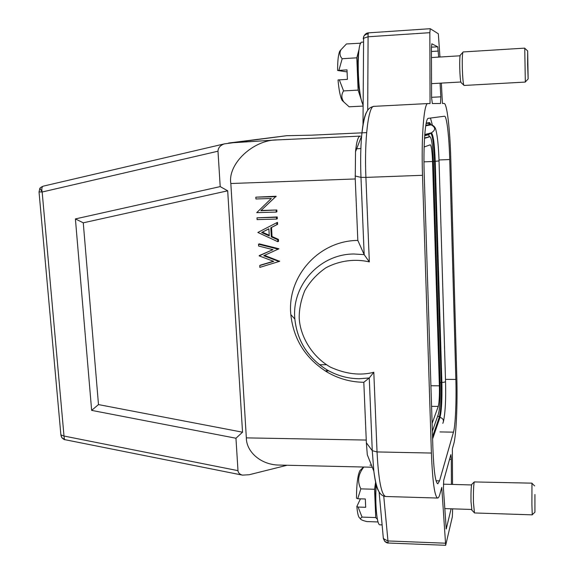 <?xml version="1.0" encoding="UTF-8"?>
<svg xmlns="http://www.w3.org/2000/svg" width="574" height="574" viewBox="0 0 574 574"><rect width="100%" height="100%" fill="white"/><g stroke="black" fill="none" stroke-linecap="round" stroke-linejoin="round"><path stroke-width="0.86" d="M439.957 57.02L438.328 33.78L430.249 28.7L429.847 32.682L367.898 36.793L363.277 38.401L363.27 38.896M224.377 143.873L43.15 186.177C41.823 186.873 41.493 188.817 42.16 192.003L39.018 191.888M358.492 54.652C357.731 59.667 357.494 66.139 357.789 74.053C358.183 82.67 359.044 89.616 360.364 94.897M375.913 483.552L375.432 502.802L376.652 514.376M451.121 508.801L446.22 528.984L443.437 488.431L443.724 480.273L450.863 454.644L451.286 458.074L451.415 484.399M440.086 83.173L440.825 96.827L440.538 103.478L432.344 103.535L431.583 97.802L431.426 47.785L431.827 43.796L437.725 46.788L438.672 57.099M372.275 467.229L279.818 465.076C261.184 465.256 246.318 451.91 246.339 437.876L230.834 183.522L355.241 178.959L357.832 240.427C318.534 240.621 286.914 276.776 290.817 314.588C293.529 339.421 305.598 358.571 327.037 372.045C338.445 378.704 350.7 382.119 363.816 382.284L369.261 377.972L373.81 372.275C360.379 375.791 345.978 374.112 330.61 367.231C311.28 356.224 300.116 335.553 299.205 318.104C299.119 309.192 300.97 300.044 304.772 290.659C309.938 281.576 316.984 273.949 325.91 267.785C340.21 260.173 356.024 258.752 369.333 261.909L365.903 177.395L422.507 175.307L431.404 453.051C432.538 481.615 434.618 496.618 437.632 498.045C438.428 498.038 439.196 496.704 439.935 494.035L441.765 487.376L445.675 545.3L388.333 543.026L384.745 541.361L383.289 537.795M534.918 494.494L534.925 512.151L534.918 494.494M531.897 504.553L531.962 483.157L474.26 481.938C473.557 485.274 473.292 492.212 473.457 502.759L474.461 512.955L532.263 514.849L531.897 504.553M471.921 510.229L471.01 501.755C470.874 492.994 471.103 487.218 471.706 484.42L471.936 484.198M527.628 64.51L528.137 78.947L527.678 50.957L527.628 64.51M525.325 82.075L524.751 48.13L463.096 51.954L462.859 52.334C462.335 54.602 462.156 59.911 462.328 68.241C462.608 77.11 463.089 82.728 463.77 85.103L464.036 85.454L525.325 82.075M461.274 82.8L460.987 82.534C460.398 80.539 459.989 75.854 459.752 68.493C459.609 61.569 459.76 57.156 460.204 55.255L460.484 54.946M362.983 132.795L311.718 135.17L286.713 135.701L224.405 143.866C220.301 145.272 218.163 147.726 217.991 151.206L220.208 186.607L75.402 218.916L91.646 410.381L235.957 438.235L237.988 470.658C238.188 472.833 239.674 474.325 242.458 475.129L249.188 474.734L287.115 465.249M363.263 42.103L361.979 42.182C356.354 40.589 357.308 95.112 363.069 104.798M424.538 137.925L429.962 136.741L424.509 138.312M432.366 431.239L438.471 413.854C439.863 408.344 440.409 398.356 440.107 383.906L433.356 161.093C432.774 146.284 431.662 138.162 430.034 136.727L428.455 136.806M428.441 134.739L429.646 136.748M424.681 135.744L428.398 134.754L430.651 133.276L424.746 134.818M428.914 123.345L428.426 122.743M430.837 124.752L428.233 123.18L426.116 123.503M382.112 524.901L379.923 524.823C376.953 525.483 374.872 503.577 376.235 484.865M261.522 210.457L276.84 209.984L276.933 211.792L276.238 212.079L256.707 212.667L271.308 198.468L255.918 198.977L255.817 197.162L276.094 196.265L260.783 210.737L276.84 209.984M277.213 216.958L277.314 218.759L276.611 219.06L257.102 219.62L257.001 217.819L277.213 216.958L276.517 217.252L276.611 219.06M276.812 222.676L277.507 222.368L277.615 224.319L271.524 227.455L272.026 236.517L278.433 239.401L278.541 241.353L277.845 241.711L257.841 232.456L276.812 222.676L276.919 224.635L270.813 227.778L271.315 236.861L277.737 239.753L277.845 241.711M363.816 382.284L366.363 442.784L367.303 454.773L373.832 471.118C375.209 482.189 376.953 489.077 379.062 491.782M264.549 255.365L279.624 261.321L259.843 267.369L259.735 265.54L260.467 265.123L273.432 261.27M259.735 265.54L273.719 261.385L259.183 255.889L272.872 249.618M259.168 255.631L272.98 249.647L258.616 246.045L258.515 244.223L259.254 243.857L278.942 248.779L263.731 255.724L278.921 261.471L279.61 261.062M326.376 364.727L319.445 364.705M424.136 146.994L430.27 144.806C431.383 145.767 432.143 151.328 432.552 161.502L439.375 385.814C439.584 395.816 439.203 402.683 438.242 406.414L432.114 423.404M360.874 148.558L356.124 148.766M426.195 123.116L429.582 122.556L431.045 124.795M432.344 125.075L430.486 118.057M444.484 116.228L444.513 116.228C446.744 115.797 449.133 136.54 449.729 159.536L455.856 379.428C456.495 400.932 455.433 425.643 453.474 432.15L439.526 480.876L437.79 483.796C435.415 482.612 433.793 470.845 432.911 448.495L424.208 174.324C423.196 144.813 425.312 117.849 428.333 118.337L444.484 116.228M429.847 32.682L430.041 103.55L427.845 103.564C423.978 102.538 421.187 137.1 422.507 175.307M452.635 508.844L452.348 516.787L445.675 545.3M452.527 484.427L452.362 448.925L453.804 443.702C456.287 435.049 457.6 403.737 456.804 376.58L450.777 158.933C450.023 129.781 446.995 103.083 444.118 103.456L442.446 103.463L441.356 83.101M383.274 537.637L383.367 538.591L387.773 540.945L445.295 543.198M357.832 240.427L364.167 254.634L369.333 261.909M228.631 143.019L277.314 139.898C253.658 139.611 227.534 163.619 230.834 183.522M355.241 178.959L355.521 151.787L361.642 135.902C360.601 148.264 360.379 162.083 360.981 177.352L364.167 254.634L353.835 253.995C319.338 254.06 291.441 285.744 294.849 319.072C297.232 340.956 307.872 357.846 326.778 369.728C336.838 375.597 347.643 378.596 359.188 378.74L369.261 377.972L372.268 450.683L373.832 471.118C376.594 491.681 380.203 495.735 385.714 496.496L437.632 498.045M359.963 136.189C357.954 136.791 356.476 141.986 355.521 151.787M227.691 190.805L242.537 432.193L98.484 404.584L83.266 222.82L227.691 190.805L220.208 186.607M235.957 438.235L242.537 432.193M98.484 404.584L91.646 410.381M83.266 222.82L75.402 218.916M60.894 434.913L64.008 436.039L42.16 192.003L217.991 151.206M258.515 244.223L278.247 249.152L278.942 248.779M261.629 232.506L269.263 235.936L268.869 228.782L261.629 232.506L262.361 232.176L269.228 235.261M277.737 239.753L278.433 239.401M271.315 236.861L272.026 236.517M270.813 227.778L271.524 227.455M276.919 224.635L277.615 224.319M268.869 228.825L262.361 232.176M257.001 217.819L276.517 217.252M276.137 210.263L276.238 212.079M255.817 197.162L276.116 196.681M275.412 196.925L260.783 210.737M275.391 196.509L276.094 196.265M378.051 521.96L366.793 521.558C362.754 520.582 360.572 519.606 360.25 518.616L362.058 517.102L358.083 507.057L365.681 507.301L365.329 498.985L357.717 498.749L356.483 498.16C356.533 484.75 357.645 475.616 359.812 470.752L360.888 469.69M359.948 518.293L358.915 517.145C357.982 515.222 357.293 511.656 356.849 506.455L360.45 498.835M356.849 506.455L358.083 507.057M357.717 498.749L360.831 488.869C357.121 481.457 358.111 474.196 363.801 467.085M363.292 467.071L362.689 467.896M377.391 519.24L375.733 517.569L362.058 517.102M375.733 517.569L374.571 489.263L360.831 488.869M374.571 489.263L375.604 482.203M343.503 101.677L342.161 100.414C340.274 96.913 338.897 90.089 338.036 79.937L347.406 79.348L346.997 69.863L337.62 70.487C337.577 61.102 338.28 54.688 339.708 51.23L340.927 49.795M347.083 71.901L337.62 70.487M338.904 70.344L342.183 58.727C339.736 55.994 339.342 52.987 341.006 49.694L346.438 43.961L360.795 43.186M363.062 106.075L349.114 106.8L343.905 102.057C341.279 98.369 341.171 94.653 343.582 90.914L339.32 79.815M363.069 105.351L358.126 90.111L356.798 57.816L359.145 49.027M360.608 43.531L360.745 43.028M356.798 57.816L342.183 58.727M358.126 90.111L343.582 90.914M367.704 110.38L368.099 33.837L366.083 34.318L364.461 35.423L363.622 36.65L363.277 38.731M39.972 188.344L42.16 192.003M65.12 439.727L61.927 437.747L61.174 436.319M449.499 459.308L451.308 459.351M366.248 440.057L246.339 437.876M439.375 385.814L430.923 385.757M423.971 161.839L432.552 161.502M328.823 370.89L325.114 370.876M438.242 406.414L431.576 406.342M449.729 159.536L439.002 159.967M455.856 379.428L445.474 379.371M453.474 432.15L439.985 431.928M439.526 480.876L436.053 480.782M446.407 528.604L446.041 528.589M438.349 51.057L431.433 51.488M431.576 97.322L440.825 96.827M431.426 47.19L437.725 46.788M383.748 496.115L388.146 542.846M431.404 453.051L377.039 451.932C378.51 480.18 381.394 495.039 385.714 496.496M366.363 442.784L372.268 450.683L377.039 451.932L373.81 372.275M427.809 103.564L373.961 106.355C368.429 105.429 364.239 139.661 365.903 177.395L360.981 177.352L355.112 176.003M368.099 33.837L368.601 32.861M367.016 111.5C364.626 114.743 362.833 122.879 361.642 135.902C364.418 109.935 368.4 107.625 373.961 106.355L427.845 103.564M286.713 135.701L228.997 142.991M277.314 139.898L360.436 136.103M366.643 132.63L363.564 132.773L366.643 132.623M371.457 465.17L369.95 465.134M237.988 470.658L64.008 436.039L64.396 439.139M428.039 123.173L431.074 124.802C435.738 127.277 435.817 129.961 431.318 132.852L424.767 134.546M431.146 132.895L430.651 133.276C432.552 134.646 433.844 144.009 434.525 161.351L433.363 161.445M439.038 160.971L445.532 381.33C445.553 381.947 444.333 382.313 441.872 382.442L435.228 161.308L439.038 160.928C438.536 146.571 437.517 136.382 435.989 130.355C435.465 127.435 433.887 125.584 431.239 124.802L425.721 125.814M431.017 124.795L430.378 124.436L425.8 125.283M442.798 423.339C444.168 420.426 443.236 418.439 440 417.377C441.593 410.898 442.217 399.253 441.872 382.442L441.191 382.528L434.525 161.351L435.228 161.308C434.54 143.737 433.234 134.251 431.318 132.852M432.609 438.945L440 417.377L439.332 417.011C440.918 410.618 441.535 399.131 441.191 382.528L440.071 382.75M432.538 436.692L439.332 417.011L437.754 415.892M430.249 28.7L368.544 32.847C366.477 32.905 364.842 34.175 363.622 36.65L363.005 124.594M388.333 543.026C387.486 543.219 386.288 542.66 384.745 541.361L383.367 538.591L379.07 491.796M242.458 475.129L65.034 439.706C64.553 439.906 63.52 439.254 61.927 437.747L60.923 435.243L39.025 191.953L39.778 188.638C39.771 188.021 40.89 187.203 43.15 186.177L224.405 143.866M290.817 314.588L294.849 319.072C297.267 340.963 307.908 357.846 326.778 369.728L327.037 372.045M534.609 485.934L532.005 483.322M471.706 484.42L474.26 481.938M443.379 484.183L471.57 484.944M528.073 79.011L525.375 81.874M460.987 82.534L463.77 85.103M431.526 83.646L460.829 82.01M431.454 57.544L460.083 55.793M460.204 55.255L462.859 52.334M527.614 50.899L524.801 48.324M444.699 508.593L471.555 509.454M471.692 509.985L474.253 512.647M534.875 512.202L532.299 514.684M362.983 132.788L311.467 135.177M358.915 517.145L360.25 518.616M359.812 470.752L363.514 467.078M443.508 421.33C445.338 412.118 446.012 398.858 445.539 381.552M339.708 51.23L341.006 49.694M342.161 100.414L343.905 102.057"/></g></svg>
